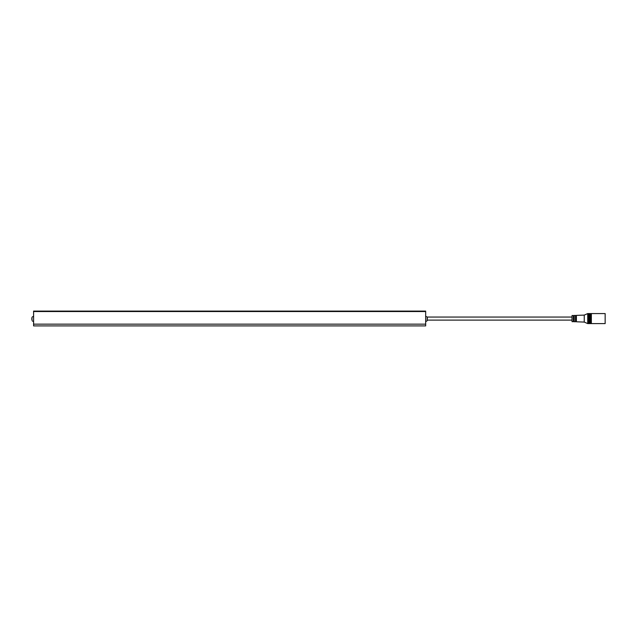 <?xml version="1.0" encoding="UTF-8"?>
<svg xmlns="http://www.w3.org/2000/svg" width="637" height="637" viewBox="0 0 637 637"><rect width="100%" height="100%" fill="white"/><g stroke="black" fill="none" stroke-linecap="round" stroke-linejoin="round"><path stroke-width="0.96" d="M33.594 316.541A1.537 1.537 0 0 0 32.065 317.282L31.85 318.182L32.065 317.282M32.097 319.368L31.85 318.182L31.85 319.686M32.065 320.594A1.537 1.537 0 0 0 33.594 321.335A1.537 1.537 0 0 1 32.065 320.594L32.097 320.594M572.042 317.059L427.037 317.059A1.537 1.537 0 0 0 425.667 316.541A1.537 1.537 0 0 1 427.196 317.282L427.411 318.5L427.156 317.282M427.156 318.5L427.156 319.368L427.411 318.5M427.156 319.368L427.196 320.594A1.537 1.537 0 0 1 425.667 321.335M591.351 313.579L591.351 323.596L605.15 323.596L605.15 313.579L587.728 313.579L587.728 323.596L588.301 323.596L588.301 313.579M591.351 323.596L590.913 323.596L590.913 313.579M590.913 323.596L590.475 323.596L590.475 313.579M590.475 323.596L590.045 323.596L590.045 313.579M590.045 323.596L589.607 323.596L589.607 313.579M589.607 323.596L589.169 323.596L589.169 313.579M589.169 323.596L588.739 323.596L588.739 313.579M588.739 323.596L588.301 323.596M584.24 315.1L576.389 315.379L576.389 321.789L584.24 322.075L584.24 315.1L587.728 313.579M584.24 322.075L587.728 323.596M576.389 317.059L575.49 317.059M576.389 320.108L575.49 320.108M574.224 321.717L574.224 315.458L575.49 315.411L575.49 321.757L574.224 321.717M574.224 317.059L573.348 317.059M574.224 320.108L573.348 320.108M572.042 321.637L572.042 315.538L573.348 315.49L573.348 321.685L572.042 321.637M572.042 320.108L427.363 320.108M425.667 311.533L33.594 311.533L33.594 311.095L425.667 311.095L425.667 325.905L33.594 325.905L33.594 324.161L425.667 324.161M33.594 311.533L33.594 324.161"/></g></svg>
